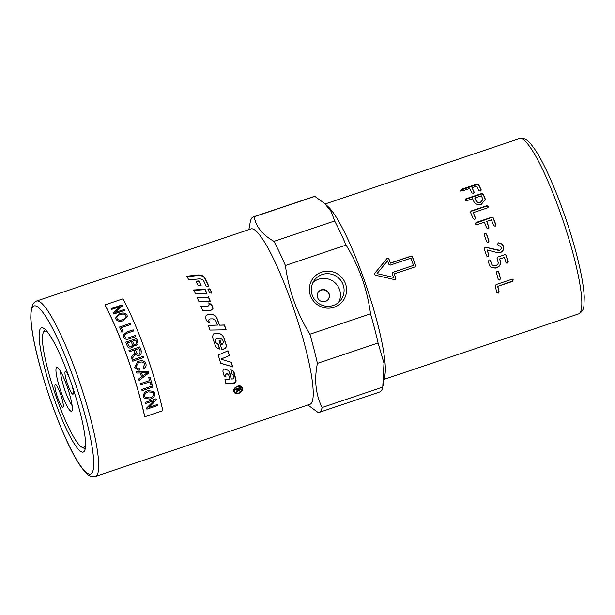 <?xml version="1.0" encoding="UTF-8"?>
<svg xmlns="http://www.w3.org/2000/svg" width="615" height="615" viewBox="0 0 615 615"><rect width="100%" height="100%" fill="white"/><g stroke="black" fill="none" stroke-linecap="round" stroke-linejoin="round"><path stroke-width="0.92" d="M226.036 329.886L224.352 325.097L219.386 325.189L216.934 318.501C215.757 315.841 213.674 314.48 210.691 314.426L207.901 314.511L205.333 316.448M209.377 322.96L208.708 320.054M219.386 325.189L224.444 324.974A92.519 15.037 71.4 0 1 226.136 329.809L209.992 330.063A92.519 15.037 -108.6 0 0 208.27 325.274L217.395 325.097L208.193 325.427M217.395 325.097A92.519 15.037 -108.6 0 0 215.78 320.676L213.051 318.847L210.184 318.908L208.739 319.954L208.762 320.953A92.519 15.037 71.4 0 1 209.446 322.79L206.571 320.699A92.519 15.037 -108.6 0 0 205.471 317.809L205.356 316.333L207.947 314.273L210.745 314.196C213.728 314.257 215.819 315.633 216.995 318.316A92.519 15.037 71.4 0 1 219.47 325.066M224.252 375.919L225.797 376.757L225.298 374.773L226.489 373.282L228.472 374.635M228.642 370.507L231.317 379.017L232.808 378.955L234.023 377.487A92.519 15.037 -108.6 0 0 233.469 375.242L231.886 374.012A92.519 15.037 -108.6 0 0 230.779 369.73L233.423 371.199L234.184 372.705A92.519 15.037 71.4 0 1 236.075 380.424C236.175 382.023 235.353 382.991 233.615 383.314L225.997 383.683A92.519 15.037 -108.6 0 0 224.936 379.271L229.726 379.086A92.519 15.037 -108.6 0 0 228.68 374.904L228.242 374.105M225.774 383.353L233.385 382.968C235.122 382.638 235.945 381.684 235.853 380.093L233.323 371.076M231.678 373.743L233.254 374.958M233.469 375.242L233.077 374.527M225.797 376.757L224.352 376.065L223.875 375.096A92.519 15.037 -108.6 0 0 222.953 371.575C222.807 370.153 223.46 369.308 224.913 369.046L228.742 370.622L229.641 372.344A92.519 15.037 71.4 0 1 231.317 379.017M228.68 374.904L226.697 373.536L225.505 375.035A92.519 15.037 71.4 0 1 226.013 377.033M208.916 286.828L204.949 278.572C203.565 276.266 201.113 275.259 197.6 275.543L186.945 276.781M208.877 286.39L206.379 286.567A92.519 15.037 -108.6 0 0 203.819 281.193C202.858 279.533 201.167 278.779 198.753 278.933L188.82 279.933A92.519 15.037 -108.6 0 0 186.845 276.22L197.507 274.997C201.028 274.713 203.488 275.735 204.88 278.065A92.519 15.037 71.4 0 1 208.877 286.39M221.615 349.12L223.076 349.097C225.436 348.697 226.428 347.314 226.059 344.938L223.722 337.743C222.63 334.983 220.601 333.553 217.633 333.438L213.32 333.991M218.963 348.866L219.517 349.005L218.025 344.323L215.842 342.701L215.081 340.387L216.542 338.304M217.956 344.323L218.164 344.331A92.519 15.037 71.4 0 1 219.67 349.059L219.048 348.889M218.978 340.918L220.216 340.902L221.308 344.277L222.246 344.285L223.537 342.447A92.519 15.037 -108.6 0 0 222.692 339.849L220.416 338.219L216.142 338.365M219.517 349.005L219.67 349.059C217.379 348.497 215.834 347.091 215.019 344.831A92.519 15.037 -108.6 0 0 212.429 337.058L213.374 333.945L217.741 333.368C220.708 333.484 222.745 334.937 223.845 337.72A92.519 15.037 71.4 0 1 226.205 344.977C226.574 347.367 225.582 348.759 223.23 349.159L221.761 349.174A92.519 15.037 -108.6 0 0 219.109 340.91L220.339 340.894A92.519 15.037 71.4 0 1 221.446 344.292M216.657 338.265L215.204 340.356A92.519 15.037 71.4 0 1 215.973 342.701L218.164 344.331M220.493 363.165L232.47 366.725L231.225 362.204M229.31 355.539L220.985 359.114L229.31 355.539L227.857 350.719M232.47 366.725L220.67 363.327A92.519 15.037 -108.6 0 0 218.225 355.032L228.019 350.804A92.519 15.037 71.4 0 1 229.48 355.662M221.162 359.245L231.417 362.381A92.519 15.037 71.4 0 1 232.67 366.94M242.018 388.542L241.695 387.711C239.712 383.898 232.216 388.465 234.561 391.947C238.328 394.215 240.819 393.077 242.018 388.542M241.572 387.519L238.528 385.905M234.353 388.58L234.446 391.732M241.964 387.281L241.849 390.264M236.498 393.246L234.038 391.963M242.448 388.396C243.54 392.355 235.922 395.776 234.161 392.186C231.555 388.303 239.873 383.23 242.095 387.473L242.448 388.396M209.323 304.433L207.916 306.385L200.913 306.677M212.951 308.761L211.76 305.24L208.785 303.126M209.423 304.879L209.338 304.125A92.519 15.037 -108.6 0 0 208.8 302.811L211.783 304.94A92.519 15.037 71.4 0 1 212.844 307.569L212.975 308.63L210.73 310.56L202.742 310.821A92.519 15.037 -108.6 0 0 200.928 306.362L207.939 306.086L209.338 304.125M210.192 301.427L208.385 297.176L197.138 297.806M208.385 296.807A92.519 15.037 71.4 0 1 210.199 301.096L198.945 301.619A92.519 15.037 -108.6 0 0 197.123 297.414L208.385 297.176M193.802 290.441L205.041 289.627L206.84 293.624M205.01 289.196A92.519 15.037 71.4 0 1 206.817 293.224L195.562 293.916A92.519 15.037 -108.6 0 0 193.763 289.996L205.01 289.196L205.041 289.627M196.077 281.708L198.983 281.432L201.151 285.898M198.914 280.932A92.519 15.037 71.4 0 1 201.105 285.437L198.191 285.668A92.519 15.037 -108.6 0 0 196.008 281.201L198.914 280.932L198.983 281.432M211.837 293.324L210.038 289.288L207.955 289.427M209.738 293.055A92.519 15.037 -108.6 0 0 207.924 289.004L210.007 288.865A92.519 15.037 71.4 0 1 211.821 292.94L209.738 293.055M210.038 289.288L210.007 288.865M237.959 388.326A91.75 14.914 71.4 0 1 238.182 389.433L239.396 390.533L239.981 389.449A92.519 15.037 -108.6 0 0 239.727 388.211L239.489 387.811L237.959 388.326L238.197 388.726A92.519 15.037 71.4 0 1 238.428 389.841L239.15 390.11M239.727 388.211L238.197 388.726M239.888 387.119L240.25 388.849L239.258 390.633L237.782 389.979L237.859 390.779L236.198 392.501A92.519 15.037 -108.6 0 0 236.068 391.863L237.79 389.51A92.519 15.037 -108.6 0 0 237.667 388.911L237.428 388.503L235.368 389.195M237.613 390.364L235.952 392.07M237.667 388.911L235.607 389.603A92.519 15.037 -108.6 0 0 235.499 389.08L240.134 387.519A92.519 15.037 71.4 0 1 240.488 389.257L239.504 391.055L238.028 390.394L237.859 390.779M237.79 389.995L238.143 390.64M250.966 228.903A92.519 15.037 71.4 0 1 294.716 311.797A92.519 15.037 71.4 0 1 309.96 404.293L95.44 476.441A92.519 15.037 -108.6 0 0 80.196 383.952A92.519 15.037 -108.6 0 0 36.446 301.058L250.966 228.903M144.794 416.778L144.679 416.586A92.519 15.037 -108.6 0 0 105.004 305.171L104.957 304.894A92.911 15.098 71.4 0 1 144.794 416.778L162.821 410.712A92.911 15.098 -108.6 0 0 122.977 298.829L104.957 304.894M318.339 292.033L321.061 290.149C324.697 289.304 327.318 290.564 328.925 293.939C329.571 295.976 329.294 297.852 328.095 299.574M309.875 334.222L370.53 313.819C367.255 289.273 359.099 266.357 346.061 245.093L285.398 265.496C288.673 290.042 296.837 312.958 309.875 334.222A103.12 16.759 71.4 0 1 317.409 363.38C314.088 379.732 315.649 394.446 322.099 407.514A103.12 16.759 71.4 0 1 319.062 412.411A103.12 16.759 71.4 0 1 318.193 412.557L307.884 404.985M370.53 313.819A103.12 16.759 71.4 0 1 378.064 342.978L317.409 363.38M322.099 407.514L382.753 387.112L383.983 363.181L378.064 342.978M382.753 387.112A103.12 16.759 71.4 0 1 379.724 392.009L319.062 412.411M248.891 229.603L250.282 221.831A103.12 16.759 71.4 0 1 251.789 218.071A103.12 16.759 71.4 0 1 253.311 216.926A103.12 16.759 71.4 0 1 254.179 216.78C255.894 226.62 262.49 234.822 273.967 241.38L334.622 220.977L331.139 211.491L324.659 203.488L328.364 206.924A92.519 15.037 71.4 0 1 366.824 287.551A92.519 15.037 71.4 0 1 384.905 375.027L383.045 385.551M253.311 216.926L313.973 196.523A103.12 16.759 71.4 0 1 314.834 196.377L254.179 216.78M324.659 203.488L314.834 196.377M334.622 220.977A103.12 16.759 71.4 0 1 346.061 245.093M85.308 448.112A62.453 10.148 71.4 0 1 83.279 447.912L81.857 447.182A61.292 9.963 71.4 0 1 54.697 392.531A61.292 9.963 71.4 0 1 43.311 332.577A61.292 9.963 71.4 0 1 43.696 331.939A61.292 9.963 71.4 0 1 48.016 332.684M43.311 332.577L44.003 331.139A62.453 10.148 71.4 0 1 44.395 330.493A62.453 10.148 71.4 0 1 45.495 329.748M84.201 451.349A65.536 10.655 71.4 0 1 51.645 391.571A65.536 10.655 71.4 0 1 43.396 328.133A65.536 10.655 71.4 0 1 72.432 386.566A65.536 10.655 71.4 0 1 84.609 450.672A65.536 10.655 71.4 0 1 84.201 451.349M273.967 241.38A103.12 16.759 71.4 0 1 285.398 265.496M345.499 283.761A18.75 18.396 -142.3 0 1 324.612 307.815A18.75 18.396 -142.3 0 1 313.781 277.396A18.75 18.396 -142.3 0 1 345.499 283.761M343.139 284.807A16.513 16.198 37.7 0 0 314.634 279.902A16.513 16.198 37.7 0 0 317.794 302.818A16.513 16.198 37.7 0 0 343.139 284.807M338.727 302.273A16.513 16.198 37.7 0 0 313.043 282.423M329.102 293.709A6.165 6.05 -142.3 0 1 322.398 301.65A6.165 6.05 -142.3 0 1 318.455 291.879A6.165 6.05 -142.3 0 1 329.102 293.709M413.511 265.373A92.519 15.037 -108.6 0 0 410.935 258.154L390.21 265.127L388.98 264.535A92.519 15.037 -108.6 0 0 387.588 260.783L377.003 273.598L393.508 277.403A92.519 15.037 -108.6 0 0 392.193 273.56L392.777 272.345L413.511 265.373L392.47 272.522M482.552 198.461A92.519 15.037 -108.6 0 0 481.337 195.793L474.888 197.969A92.519 15.037 71.4 0 1 476.095 200.636C476.994 202.235 478.478 202.781 480.546 202.258L482.783 199.383L482.552 198.461M496.105 284.576L511.826 279.287L513.248 279.994L512.38 281.462L497.796 286.367A92.519 15.037 71.4 0 1 499.103 291.748L498.204 293.178L496.805 292.525A92.519 15.037 -108.6 0 0 495.221 286.06L496.105 284.576M513.025 279.494L513.248 279.994M496.982 292.955L496.805 292.525M499.688 280.079L498.235 279.356A92.519 15.037 -108.6 0 0 496.366 272.537L497.204 271.015L498.665 271.761A92.519 15.037 71.4 0 1 500.533 278.587L499.688 280.079L498.035 279.125M498.496 279.894L498.235 279.356M498.319 271.138L500.333 278.349L499.488 279.84M497.051 258.592L497.843 257.032L504.846 254.671L505.73 254.648L506.353 255.463A92.519 15.037 71.4 0 1 508.205 261.59L507.406 263.128L506.329 263.059L505.907 262.359A92.519 15.037 -108.6 0 0 504.408 257.401L499.711 258.984A92.519 15.037 71.4 0 1 500.426 261.337C500.994 264.266 499.91 266.326 497.166 267.533L495.406 268.125L491.07 267.471L489.379 265.05A92.519 15.037 -108.6 0 0 488.31 261.529L489.102 259.968L489.986 259.945L490.609 260.752A92.519 15.037 71.4 0 1 491.677 264.258L492.6 265.542L494.729 265.811L496.482 265.219C497.866 264.604 498.404 263.566 498.119 262.09A92.519 15.037 -108.6 0 0 497.051 258.592M487.149 249.951L488.717 255.148L488.087 256.732L486.55 255.948A92.519 15.037 -108.6 0 0 484.228 248.844L484.997 247.299L485.704 247.261L499.58 250.259C500.956 249.644 501.479 248.591 501.148 247.107L497.351 244.424L498.496 242.833C501.163 243.24 502.816 244.409 503.447 246.338C504.123 249.306 503.085 251.404 500.333 252.611L497.397 252.65L487.149 249.951A92.519 15.037 71.4 0 1 488.856 255.171L488.087 256.732L487.318 256.801M484.928 247.322L485.704 247.261M485.581 247.307L498.496 250.367M498.035 242.91L498.496 242.833M488.264 242.594L486.703 241.81A92.519 15.037 -108.6 0 0 484.213 234.792L484.22 233.8L484.966 233.262L486.519 234.015A92.519 15.037 71.4 0 1 489.002 241.042L488.664 242.402M475.257 224.021L475.979 222.522L491.723 217.226L493.299 217.948A92.519 15.037 71.4 0 1 495.89 224.752L495.944 225.651L495.175 226.274L493.591 225.521A92.519 15.037 -108.6 0 0 491.431 219.839L486.726 221.423A92.519 15.037 71.4 0 1 488.887 227.104L488.94 228.011L488.172 228.626L486.588 227.881A92.519 15.037 -108.6 0 0 484.428 222.192L476.848 224.744L475.257 224.021L475.149 223.307M488.579 206.325L487.872 207.755L473.289 212.659A92.519 15.037 71.4 0 1 475.495 218.041L474.788 219.509L473.196 218.817A92.519 15.037 -108.6 0 0 470.552 212.383L471.267 210.953L486.995 205.664L488.694 206.871M473.289 212.659L475.61 218.694M470.552 212.383L470.429 211.852M390.456 263.036L411.189 256.063L412.411 256.655A92.519 15.037 71.4 0 1 415.625 265.68L415.04 266.887L394.307 273.86A92.519 15.037 71.4 0 1 395.86 278.426L394.745 279.664L375.081 275.113L374.535 273.567L387.15 258.315L388.803 258.608A92.519 15.037 71.4 0 1 390.456 263.036L388.742 258.807L387.089 258.523L374.443 273.698M395.168 279.664L394.745 279.664M460.535 190.581L461.273 189.366L477.017 184.07L478.578 184.515A92.519 15.037 71.4 0 1 481.153 189.712L480.438 190.996L478.847 190.489A92.519 15.037 -108.6 0 0 476.702 186.122L471.997 187.698A92.519 15.037 71.4 0 1 474.15 192.072L473.435 193.356L471.843 192.841A92.519 15.037 -108.6 0 0 469.699 188.474L462.119 191.027L460.427 190.273M460.612 191.104L461.358 189.897L477.094 184.6L478.655 185.03L481.261 190.081M471.997 187.698L474.257 192.434M465.163 200.144L465.886 198.822L481.63 193.525L483.205 194.079A92.519 15.037 71.4 0 1 484.851 197.692L485.25 199.291L481.422 204.272C477.847 205.249 475.303 204.295 473.788 201.405A92.519 15.037 -108.6 0 0 472.581 198.737L466.754 200.698L465.048 199.752M465.201 200.582L465.932 199.268L481.668 193.971L483.244 194.517L485.25 199.491M474.888 197.969L474.918 198.399A91.75 14.914 71.4 0 1 476.118 201.043C477.017 202.635 478.493 203.165 480.561 202.65L482.783 199.583M414.933 266.964L415.525 265.757L412.334 256.809L411.112 256.224L390.379 263.197M394.63 279.694L395.737 278.457L394.307 273.86M377.003 273.598L393.508 277.403M470.544 212.721L471.267 211.299L486.995 206.01L488.679 207.032M475.464 218.325L475.587 218.825M475.141 223.429L491.677 217.479L493.253 218.194L495.905 225.736M488.902 228.096L486.726 221.423M484.182 233.877L484.881 233.408L486.434 234.154L488.894 241.118L488.156 242.664M498.373 242.871C501.041 243.271 502.693 244.432 503.316 246.338C503.985 249.29 502.939 251.366 500.195 252.581L497.258 252.627M487.941 256.701L487.249 256.786M498.012 250.29L498.419 250.359M505.653 254.618L508.036 261.467L507.229 262.997L506.245 262.989M499.711 258.984L504.408 257.401M499.549 258.907L500.256 261.237C500.825 264.135 499.734 266.195 496.989 267.394L495.236 267.986L490.978 267.402M489.909 259.914L492.507 265.48M498.227 271.061L498.481 271.584M512.91 279.371L512.164 281.178L497.796 286.367M497.581 286.083L498.88 291.418L497.981 292.84L496.574 292.194M85.547 444.253A61.292 9.963 71.4 0 1 81.857 447.182M66.889 385.797A23.132 3.759 71.4 0 1 72.001 410.782A23.132 3.759 71.4 0 1 60.578 390.556A23.132 3.759 71.4 0 1 57.456 367.532A23.132 3.759 71.4 0 1 66.889 385.797M71.824 384.767A11.954 1.945 71.4 0 1 72.985 394.169A11.954 1.945 71.4 0 1 67.542 384.068A11.954 1.945 71.4 0 1 65.19 371.644A11.954 1.945 71.4 0 1 65.367 371.514A11.954 1.945 71.4 0 1 69.41 377.91M63.091 407.069A11.954 1.945 71.4 0 1 62.915 407.199A11.954 1.945 71.4 0 1 57.264 396.49A11.954 1.945 71.4 0 1 55.296 384.544A11.954 1.945 71.4 0 1 60.739 394.646A11.954 1.945 71.4 0 1 63.091 407.069M60.67 371.591A19.48 3.167 -108.6 0 0 64.552 389.218A19.48 3.167 -108.6 0 0 72.109 405.608M145.125 372.898L141.611 372.944A92.911 15.098 71.4 0 1 142.611 376.111L147.346 372.713L141.596 372.936A92.834 15.091 71.4 0 1 142.595 376.103L142.611 376.111M125.829 315.618C125.229 314.019 123.331 313.681 120.117 314.588C117.473 315.603 116.458 316.917 117.088 318.539C117.888 320.146 119.733 320.53 122.631 319.692C125.375 318.67 126.444 317.309 125.829 315.618L126.013 316.333M116.904 317.855L117.096 318.585C117.888 320.192 119.733 320.569 122.639 319.731C125.375 318.708 126.444 317.348 125.829 315.664M135.784 340.095L132.525 341.194A92.911 15.098 71.4 0 1 133.263 343.116L133.816 344.208L135.638 344.615L136.784 343.624L136.469 341.871A92.911 15.098 -108.6 0 0 135.784 340.095M131.249 341.625L127.528 342.87A92.911 15.098 71.4 0 1 128.374 345.092L128.727 345.884L131.041 346.591L132.279 345.476L132.033 343.685A92.911 15.098 -108.6 0 0 131.249 341.625M139.036 348.513L135.461 349.712A92.911 15.098 71.4 0 1 136.407 352.31C136.999 353.856 137.875 354.409 139.036 353.971L139.959 353.348L140.089 351.403A92.911 15.098 -108.6 0 0 139.036 348.513M153.535 393.439L152.92 392.332L148.169 391.893C145.501 392.947 144.379 394.438 144.794 396.36L145.34 397.405L149.968 397.92C152.728 396.898 153.911 395.399 153.535 393.439M145.532 403.517A92.911 15.098 -108.6 0 0 145.255 402.418L156.072 398.781A92.911 15.098 71.4 0 1 156.371 399.95L148.991 407.291L157.478 404.439A92.911 15.098 71.4 0 1 157.74 405.5L146.924 409.144A92.911 15.098 -108.6 0 0 146.647 407.999L154.027 400.657L145.532 403.517M136.738 373.067A92.911 15.098 -108.6 0 0 136.315 371.76L148.276 371.698A92.911 15.098 71.4 0 1 148.699 373.028L139.059 380.454A92.911 15.098 -108.6 0 0 138.629 379.055L141.565 376.88A92.911 15.098 -108.6 0 0 140.335 372.982L136.738 373.067L140.335 372.982M135.9 366.947C136.384 368.377 137.599 368.977 139.551 368.746L139.59 370.099L138.583 370.145L134.7 367.463L137.368 361.851L138.905 361.182C142.534 360.175 144.863 361.02 145.893 363.711C146.478 365.641 145.824 367.217 143.956 368.454L143.226 367.355L144.663 364.103C143.626 362.058 141.85 361.505 139.344 362.45L138.421 362.804L135.884 366.947C136.369 368.377 137.583 368.977 139.544 368.746L139.59 370.099M138.944 368.808L139.551 368.746M132.786 361.213A92.911 15.098 -108.6 0 0 132.363 359.99L143.18 356.354A92.911 15.098 71.4 0 1 143.603 357.576L132.786 361.213M115.866 318.962L115.589 317.955L119.671 313.581C123.446 312.458 125.906 312.997 127.051 315.203L127.328 316.256L123.092 320.761C119.448 321.76 117.042 321.161 115.866 318.962M111.538 309.453A92.911 15.098 -108.6 0 0 111.115 308.607L121.931 304.971A92.911 15.098 71.4 0 1 122.385 305.878L115.674 312.358L124.161 309.499A92.911 15.098 71.4 0 1 124.591 310.406L113.775 314.042A92.911 15.098 -108.6 0 0 113.314 313.073L120.033 306.601L111.538 309.453M121.793 332.131A92.911 15.098 -108.6 0 0 119.618 326.98L130.434 323.336A92.911 15.098 71.4 0 1 130.895 324.413L121.355 327.618A92.911 15.098 71.4 0 1 123.069 331.7L121.793 332.131M129.181 337.558L135.423 335.459A92.911 15.098 71.4 0 1 135.877 336.613L129.627 338.711C126.621 339.911 124.591 339.311 123.53 336.912L123.208 335.121L126.913 331.931L133.163 329.832A92.911 15.098 71.4 0 1 133.616 330.955L127.374 333.053L124.599 335.29L124.784 336.374C125.237 338.065 126.705 338.458 129.181 337.558L135.423 335.483L135.877 336.636M127.097 345.522A92.911 15.098 -108.6 0 0 125.798 342.132L136.615 338.496A92.911 15.098 71.4 0 1 137.891 341.832L138.083 344.023L136.246 345.738L133.478 345.246L133.34 346.16L131.495 347.829C129.304 348.459 127.843 347.69 127.097 345.522M129.419 351.749A92.911 15.098 -108.6 0 0 128.981 350.55L139.797 346.906A92.911 15.098 71.4 0 1 141.266 350.957L141.073 354.186L139.482 355.224C137.883 355.778 136.592 355.247 135.615 353.617L131.887 358.622A92.911 15.098 -108.6 0 0 131.341 357.092L134.547 353.44L134.739 351.526A92.911 15.098 -108.6 0 0 134.224 350.127L129.419 351.749M134.6 355.631L135.615 353.617M140.428 384.998A92.911 15.098 -108.6 0 0 140.066 383.783L149.606 380.577A92.911 15.098 -108.6 0 0 148.684 377.533L149.96 377.103A92.911 15.098 71.4 0 1 152.128 384.39L150.852 384.821A92.911 15.098 -108.6 0 0 149.968 381.792L140.428 384.998L149.968 381.792M142.08 390.679A92.911 15.098 -108.6 0 0 141.734 389.48L152.551 385.843A92.911 15.098 71.4 0 1 152.897 387.043L142.08 390.679L152.897 387.043M143.572 396.783C143.172 393.931 144.594 391.886 147.838 390.656L153.873 391.394L154.757 393.016C155.241 395.776 153.742 397.813 150.26 399.12L144.348 398.251L143.572 396.783M153.858 391.378L154.742 393C155.226 395.752 153.727 397.79 150.245 399.097L144.34 398.243M152.904 392.309L148.146 391.87C145.486 392.924 144.364 394.415 144.779 396.337L145.325 397.375M152.535 385.828L152.874 387.027M149.945 377.095L152.128 384.39M152.113 384.375L150.836 384.806M128.973 350.565L139.797 346.906M139.79 346.921L141.258 350.965L141.066 354.194M132.978 357.43L131.887 358.622M131.333 357.1L134.539 353.456M135.461 349.712L135.454 349.727A92.834 15.091 71.4 0 1 136.399 352.326C136.984 353.863 137.868 354.417 139.028 353.979L139.959 353.348M125.791 342.155L136.615 338.496M136.607 338.519L138.083 344.031M133.34 346.168L133.478 345.246M132.517 341.217L132.525 341.194A92.834 15.091 71.4 0 1 133.255 343.139L133.809 344.231L135.631 344.638L136.784 343.624M127.528 342.87L127.52 342.893A92.834 15.091 71.4 0 1 128.374 345.115L128.727 345.899L131.033 346.614L132.271 345.499M123.2 335.137L126.905 331.962L133.163 329.832M133.155 329.863L133.616 330.985M124.599 335.313L124.784 336.405C125.237 338.089 126.698 338.488 129.181 337.581M119.618 327.011L130.434 323.336M130.434 323.375L130.895 324.451M123.069 331.731L121.355 327.618M111.123 308.661L121.931 304.971M121.939 305.025L122.393 305.924M124.161 309.499L115.674 312.358M124.169 309.553L124.599 310.452M113.321 313.127L120.033 306.601M115.597 317.97L119.671 313.627C123.446 312.505 125.906 313.043 127.059 315.241L127.328 316.271M116.904 317.878L117.096 318.585M132.356 360.006L143.18 356.354L143.595 357.584M139.582 370.099L138.575 370.145M137.36 361.858L138.89 361.19C142.526 360.182 144.856 361.02 145.886 363.719C146.462 365.641 145.817 367.217 143.948 368.454M138.413 362.812L135.884 366.947M148.269 371.698L148.699 373.028M148.684 373.021L139.044 380.447M156.049 398.751L156.371 399.95L148.991 407.291M157.463 404.409L157.74 405.5M157.717 405.47L146.9 409.106M145.517 403.486L154.027 400.657M204.949 278.572L204.88 278.065M197.6 275.543L197.507 274.997M237.083 390.994L237.329 391.409M239.258 390.633L239.504 391.055M240.25 388.849L240.488 389.257M32.764 306.908A88.668 14.414 71.4 0 1 86.246 419.691A88.668 14.414 71.4 0 1 68.004 443.292A88.668 14.414 71.4 0 1 32.764 306.908M519.567 138.56A92.519 15.037 71.4 0 1 563.317 221.454A92.519 15.037 71.4 0 1 578.561 313.942C581.928 312.197 583.727 309.407 583.942 305.563L584.25 297.145C583.766 287.036 581.413 273.621 577.185 256.893C567.514 218.002 547.873 167.695 534.251 148.499C530.853 144.44 527.801 137.591 519.567 138.56L325.151 203.949M484.874 198.099L484.851 197.692M483.244 194.517L483.205 194.079M465.932 199.268L465.886 198.822M481.668 193.971L481.63 193.525M480.561 202.65L480.546 202.258M476.118 201.043L476.095 200.636M477.094 184.6L477.017 184.07M461.358 189.897L461.273 189.366M478.655 185.03L478.578 184.515M241.695 387.711L241.457 387.319M234.561 391.947L234.307 391.524M36.446 301.058L33.318 303.333L31.05 309.499L30.75 317.709C31.365 330.163 34.655 347.121 40.613 368.577C48.131 395.068 56.934 419.345 67.035 441.401C71.963 452.025 76.537 460.389 80.757 466.508C87.468 475.364 89.536 477.209 95.44 476.441M384.144 379.34L578.561 313.942M482.798 199.783L482.783 199.383"/></g></svg>
